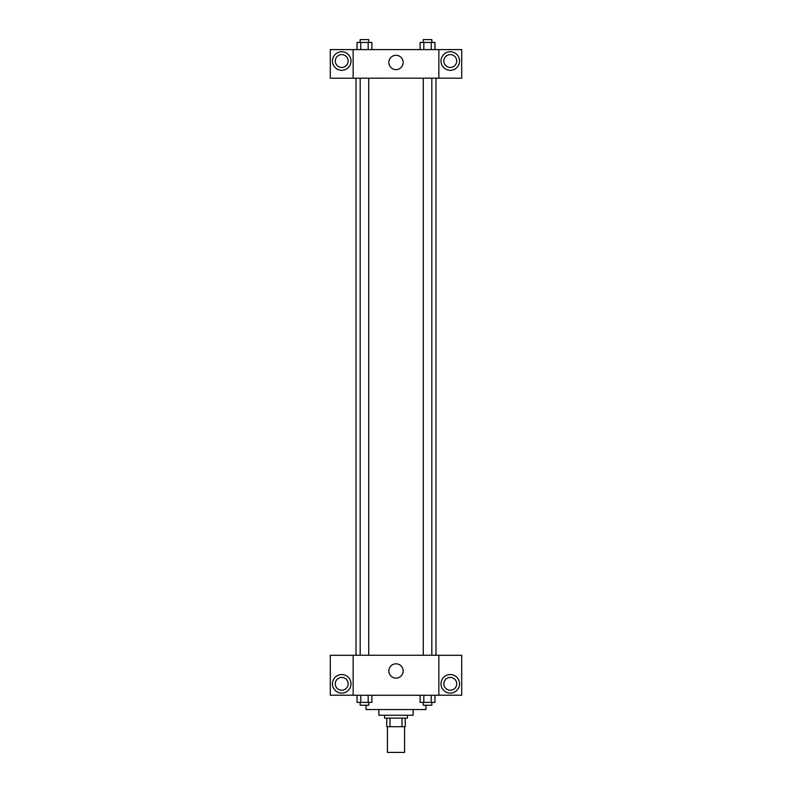 <?xml version="1.0" encoding="UTF-8"?>
<svg xmlns="http://www.w3.org/2000/svg" width="792" height="792" viewBox="0 0 792 792"><rect width="100%" height="100%" fill="white"/><g stroke="black" fill="none" stroke-linecap="round" stroke-linejoin="round"><path stroke-width="1.19" d="M387.427 726.69L387.427 752.4L404.573 752.4L404.573 726.69M402.009 718.116L402.009 726.69L386.714 726.69L386.714 718.116M402.009 726.69L405.286 726.69L405.286 718.116L405.286 726.69M407.425 715.255L407.425 718.116L384.575 718.116L384.575 715.255M389.991 718.116L389.991 726.69M413.137 709.543L413.137 715.255L378.863 715.255L378.863 709.543M425.997 705.256L425.997 709.543L366.003 709.543L366.003 705.256M438.857 695.257L353.143 695.257L353.143 655.261L438.857 655.261L438.857 695.257M341.718 693.119A9.286 9.286 0 0 1 333.68 679.189A9.286 9.286 0 0 1 349.757 679.189A9.286 9.286 0 0 1 341.718 693.119M353.143 695.218L330.294 695.218L330.294 655.311L353.143 655.311M335.293 683.833A6.425 6.425 0 0 1 341.718 677.408A6.425 6.425 0 0 1 348.143 683.833A6.425 6.425 0 0 1 341.718 690.258A6.425 6.425 0 0 1 335.293 683.833M396 678.14A7.168 7.168 0 0 1 389.793 667.399A7.168 7.168 0 0 1 402.207 667.399A7.168 7.168 0 0 1 396 678.14M450.282 693.119A9.286 9.286 0 0 1 442.243 679.189A9.286 9.286 0 0 1 458.32 679.189A9.286 9.286 0 0 1 450.282 693.119M438.857 695.218L461.706 695.218L461.706 655.311L438.857 655.311M443.857 683.833A6.425 6.425 0 0 1 450.282 677.408A6.425 6.425 0 0 1 456.707 683.833A6.425 6.425 0 0 1 450.282 690.258A6.425 6.425 0 0 1 443.857 683.833M435.996 78.17L435.996 655.261M423.255 655.261L423.255 78.17M368.745 78.17L368.745 655.261M438.857 78.17L461.706 78.21L461.706 49.599L438.857 49.599L438.857 78.17L353.143 78.21L330.294 78.21L330.294 49.599L353.143 49.599L353.143 78.17M348.143 61.024A6.425 6.425 0 0 1 341.718 67.459A6.425 6.425 0 0 1 335.293 61.024A6.425 6.425 0 0 1 341.718 54.599A6.425 6.425 0 0 1 348.143 61.024M341.718 70.31A9.286 9.286 0 0 1 333.68 56.381A9.286 9.286 0 0 1 349.757 56.381A9.286 9.286 0 0 1 341.718 70.31M456.707 61.024A6.425 6.425 0 0 1 447.064 66.597A6.425 6.425 0 0 1 447.064 55.46A6.425 6.425 0 0 1 456.707 61.024M450.282 70.31A9.286 9.286 0 0 1 442.243 56.381A9.286 9.286 0 0 1 458.32 56.381A9.286 9.286 0 0 1 450.282 70.31M438.857 49.599L353.143 49.599M388.832 62.459A7.168 7.168 0 0 1 399.584 56.252A7.168 7.168 0 0 1 399.584 68.656A7.168 7.168 0 0 1 388.832 62.459M434.966 49.599L434.966 42.461L420.116 42.461L420.116 49.599M431.254 42.461L431.254 49.599M423.829 42.461L423.829 49.599M423.255 42.461L423.255 39.6L431.828 39.6L431.828 42.461M371.884 49.599L371.884 42.461L357.034 42.461L357.034 49.599M368.171 42.461L368.171 49.599M360.746 42.461L360.746 49.599M360.172 42.461L360.172 39.6L368.745 39.6L368.745 42.461M434.966 695.257L434.966 702.405L420.116 702.405L420.116 695.257M431.254 695.257L431.254 702.405M423.829 695.257L423.829 702.405M431.828 702.405L431.828 705.256L423.255 705.256L423.255 702.405M371.884 695.257L371.884 702.405L357.034 702.405L357.034 695.257M368.171 695.257L368.171 702.405M360.746 695.257L360.746 702.405M368.745 702.405L368.745 705.256L360.172 705.256L360.172 702.405M356.004 78.17L356.004 655.261M431.828 655.261L431.828 78.17M360.172 78.17L360.172 655.261"/></g></svg>
